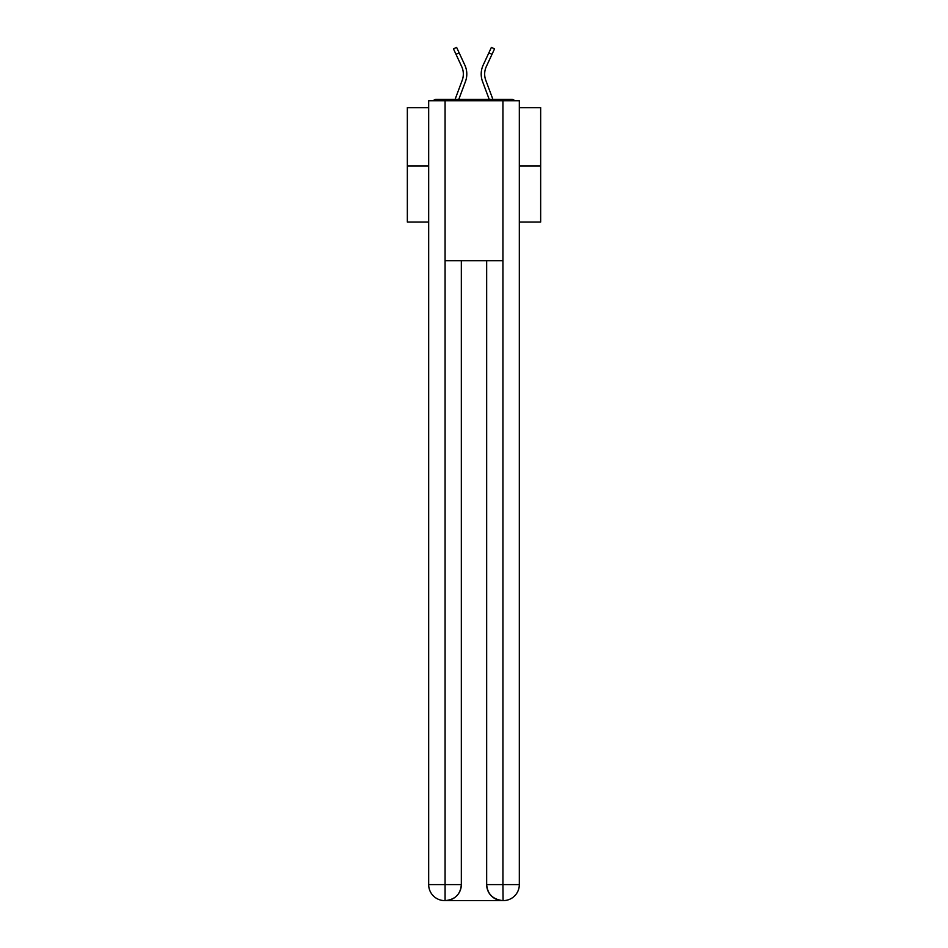 <?xml version="1.0" encoding="UTF-8"?>
<svg xmlns="http://www.w3.org/2000/svg" width="948" height="948" viewBox="0 0 948 948"><rect width="100%" height="100%" fill="white"/><g stroke="black" fill="none" stroke-linecap="round" stroke-linejoin="round"><path stroke-width="1.42" d="M519.326 107.657L540.656 107.657L540.656 222.045L519.326 222.045M428.674 166.054L407.344 166.054L407.344 222.045L428.674 222.045M407.344 166.054L407.344 107.657L428.674 107.657M540.656 166.054L519.326 166.054M514.705 100.725A3.993 3.993 0 0 0 511.73 99.398L436.27 99.398A3.993 3.993 0 0 0 433.295 100.725M511.73 99.398L494.797 99.398M453.203 99.398L436.27 99.398M458.785 99.398L465.456 81.528A21.33 21.33 0 0 0 464.816 65.08L459.14 52.839L456 54.297L453.464 48.858L456.616 47.4L459.14 52.839M456 54.297L461.676 66.538A17.858 17.858 0 0 1 462.209 80.307L455.087 99.386M489.215 99.398L482.544 81.528A21.33 21.33 0 0 1 483.184 65.08L491.384 47.4L494.536 48.858L486.324 66.538A17.858 17.858 0 0 0 485.791 80.307L492.913 99.386M444.671 900.6A15.998 15.998 0 0 1 428.674 884.603L461.332 884.603L461.332 260.7L461.332 884.603A15.998 15.998 0 0 1 445.335 900.6L444.671 900.6A15.998 15.998 0 0 1 428.674 884.603L428.674 100.725L445.074 100.725L445.074 260.7L502.926 260.7L502.926 100.725L445.074 100.725M502.926 100.725L519.326 100.725L519.326 884.603A15.998 15.998 0 0 1 503.329 900.6L502.665 900.6A15.998 15.998 0 0 1 486.668 884.603L486.668 260.7L486.668 884.603C487.473 894.035 492.806 899.368 502.665 900.6L445.335 900.6C455.23 899.569 460.562 894.237 461.332 884.603M486.668 884.603L502.926 884.603L503.056 900.6M445.074 260.7L445.074 900.6M484.665 74.062A17.858 17.858 0 0 0 485.791 80.307A17.858 17.858 0 0 1 484.665 74.062A17.858 17.858 0 0 0 485.791 80.307A17.858 17.858 0 0 1 484.665 74.062A17.858 17.858 0 0 0 485.791 80.307A17.858 17.858 0 0 1 484.665 74.062A17.858 17.858 0 0 0 485.791 80.307A17.858 17.858 0 0 1 484.665 74.062A17.858 17.858 0 0 0 485.791 80.307A17.858 17.858 0 0 1 484.665 74.062A17.858 17.858 0 0 0 485.791 80.307A17.858 17.858 0 0 1 484.665 74.062A17.858 17.858 0 0 0 485.791 80.307A17.858 17.858 0 0 1 484.665 74.062A17.858 17.858 0 0 0 485.791 80.307A17.858 17.858 0 0 1 484.665 74.062A17.858 17.858 0 0 0 485.791 80.307A17.858 17.858 0 0 1 484.665 74.062A17.858 17.858 0 0 0 485.791 80.307A17.858 17.858 0 0 1 484.665 74.062A17.858 17.858 0 0 0 485.791 80.307A17.858 17.858 0 0 1 484.665 74.062A17.858 17.858 0 0 0 485.791 80.307A17.858 17.858 0 0 1 484.665 74.062A17.858 17.858 0 0 0 485.791 80.307A17.858 17.858 0 0 1 484.665 74.062A17.858 17.858 0 0 0 485.791 80.307A17.858 17.858 0 0 1 484.665 74.062A17.858 17.858 0 0 0 485.791 80.307A17.858 17.858 0 0 1 484.665 74.062A17.858 17.858 0 0 0 485.791 80.307A17.858 17.858 0 0 1 484.665 74.062A17.858 17.858 0 0 0 485.791 80.307A17.858 17.858 0 0 1 486.324 66.538A17.858 17.858 0 0 0 484.665 74.062A17.858 17.858 0 0 1 486.324 66.538A17.858 17.858 0 0 0 484.665 74.062A17.858 17.858 0 0 1 486.324 66.538A17.858 17.858 0 0 0 484.665 74.062A17.858 17.858 0 0 1 486.324 66.538A17.858 17.858 0 0 0 484.665 74.062A17.858 17.858 0 0 1 486.324 66.538A17.858 17.858 0 0 0 484.665 74.062A17.858 17.858 0 0 1 486.324 66.538A17.858 17.858 0 0 0 484.665 74.062A17.858 17.858 0 0 1 486.324 66.538A17.858 17.858 0 0 0 484.665 74.062A17.858 17.858 0 0 1 486.324 66.538A17.858 17.858 0 0 0 484.665 74.062A17.858 17.858 0 0 1 486.324 66.538A17.858 17.858 0 0 0 484.665 74.062A17.858 17.858 0 0 1 486.324 66.538A17.858 17.858 0 0 0 484.665 74.062A17.858 17.858 0 0 1 486.324 66.538A17.858 17.858 0 0 0 484.665 74.062A17.858 17.858 0 0 1 486.324 66.538A17.858 17.858 0 0 0 484.665 74.062A17.858 17.858 0 0 1 486.324 66.538A17.858 17.858 0 0 0 484.665 74.062A17.858 17.858 0 0 1 486.324 66.538A17.858 17.858 0 0 0 484.665 74.062A17.858 17.858 0 0 1 486.324 66.538A17.858 17.858 0 0 0 484.665 74.062A17.858 17.858 0 0 1 486.324 66.538A17.858 17.858 0 0 0 484.665 74.062A17.858 17.858 0 0 1 486.324 66.538A17.858 17.858 0 0 0 484.665 74.062M463.335 74.062A17.858 17.858 0 0 1 462.209 80.307A17.858 17.858 0 0 0 463.335 74.062M502.926 260.7L502.926 884.603L519.326 884.603M492 54.297L488.86 52.839"/></g></svg>
